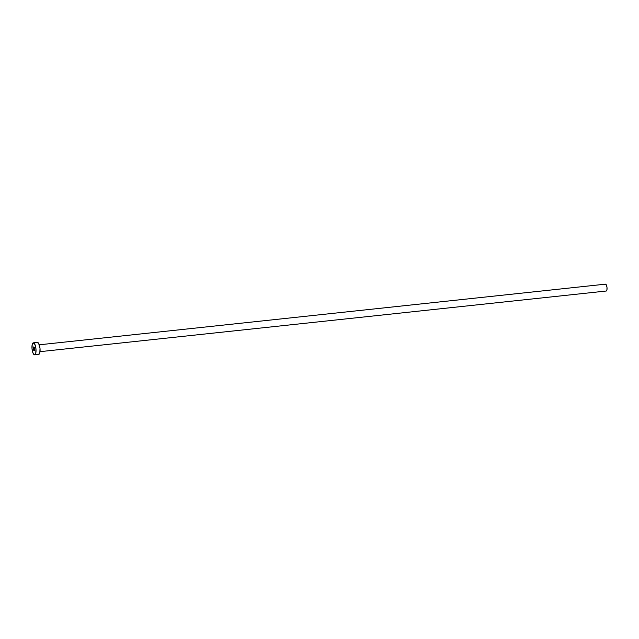 <?xml version="1.0" encoding="UTF-8"?>
<svg xmlns="http://www.w3.org/2000/svg" width="639" height="639" viewBox="0 0 639 639"><rect width="100%" height="100%" fill="white"/><g stroke="black" fill="none" stroke-linecap="round" stroke-linejoin="round"><path stroke-width="0.96" d="M34.171 350.771A1.941 0.631 83.9 0 1 33.364 348.87A1.941 0.631 83.9 0 1 33.787 346.905A1.941 0.631 83.9 0 1 33.811 346.905L33.356 348.83L34.171 350.771L34.626 348.846L33.811 346.905A1.941 0.631 83.9 0 1 34.618 348.806A1.941 0.631 83.9 0 1 34.194 350.763L34.171 350.771A1.941 0.631 83.9 0 1 34.171 350.771M606.251 291.017L40.009 351.666L606.211 291.025A3.451 1.118 -96.1 0 0 606.251 291.017A3.451 1.118 -96.1 0 0 607.002 287.534A3.451 1.118 -96.1 0 0 605.556 284.155L39.275 344.804L605.556 284.155A3.451 1.118 -96.1 0 0 605.516 284.155A3.451 1.118 -96.1 0 0 605.476 284.163M34.706 354.829L38.612 354.405A6.039 1.957 -96.1 0 0 38.691 354.405A6.039 1.957 -96.1 0 0 40.001 348.311A6.039 1.957 -96.1 0 0 37.477 342.4L33.42 342.831A6.039 1.957 83.9 0 1 35.944 348.742A6.039 1.957 83.9 0 1 34.634 354.837A6.039 1.957 83.9 0 1 34.562 354.845A6.039 1.957 83.9 0 1 32.038 348.934A6.039 1.957 83.9 0 1 33.348 342.831A6.039 1.957 83.9 0 1 33.42 342.831L37.477 342.4A6.039 1.957 -96.1 0 0 37.405 342.4A6.039 1.957 -96.1 0 0 37.326 342.416M37.102 342.512L38.667 343.423L40.017 348.423L39.842 352.664L38.612 354.405M33.42 342.831L34.977 344.605L35.96 348.862L35.784 353.103L34.562 354.845L33.004 353.071L32.022 348.814L32.198 344.573L33.42 342.831M605.349 284.219L606.451 285.17L607.01 287.598L606.906 290.026L606.211 291.025M34.634 354.837L38.691 354.405M33.348 342.831L37.405 342.4M39.275 344.804L605.516 284.155"/></g></svg>
